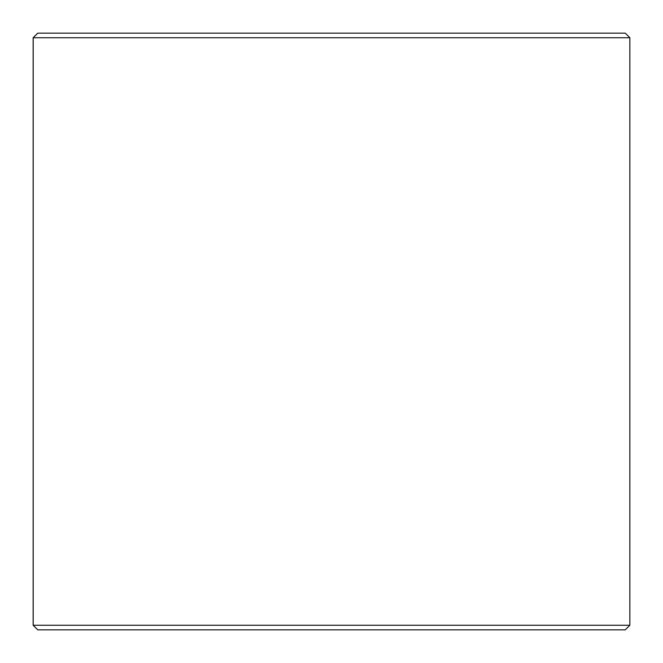 <?xml version="1.0" encoding="UTF-8"?>
<svg xmlns="http://www.w3.org/2000/svg" width="663" height="663" viewBox="0 0 663 663"><rect width="100%" height="100%" fill="white"/><g stroke="black" fill="none" stroke-linecap="round" stroke-linejoin="round"><path stroke-width="0.99" d="M33.191 625.259L37.783 629.85L33.15 625.259L33.15 37.741L37.741 33.15L625.259 33.15L629.85 37.741L33.191 37.741L33.191 625.259L629.85 625.259L629.85 37.741M37.783 33.15L33.191 37.741M37.783 629.85L625.259 629.85L629.85 625.259"/></g></svg>
